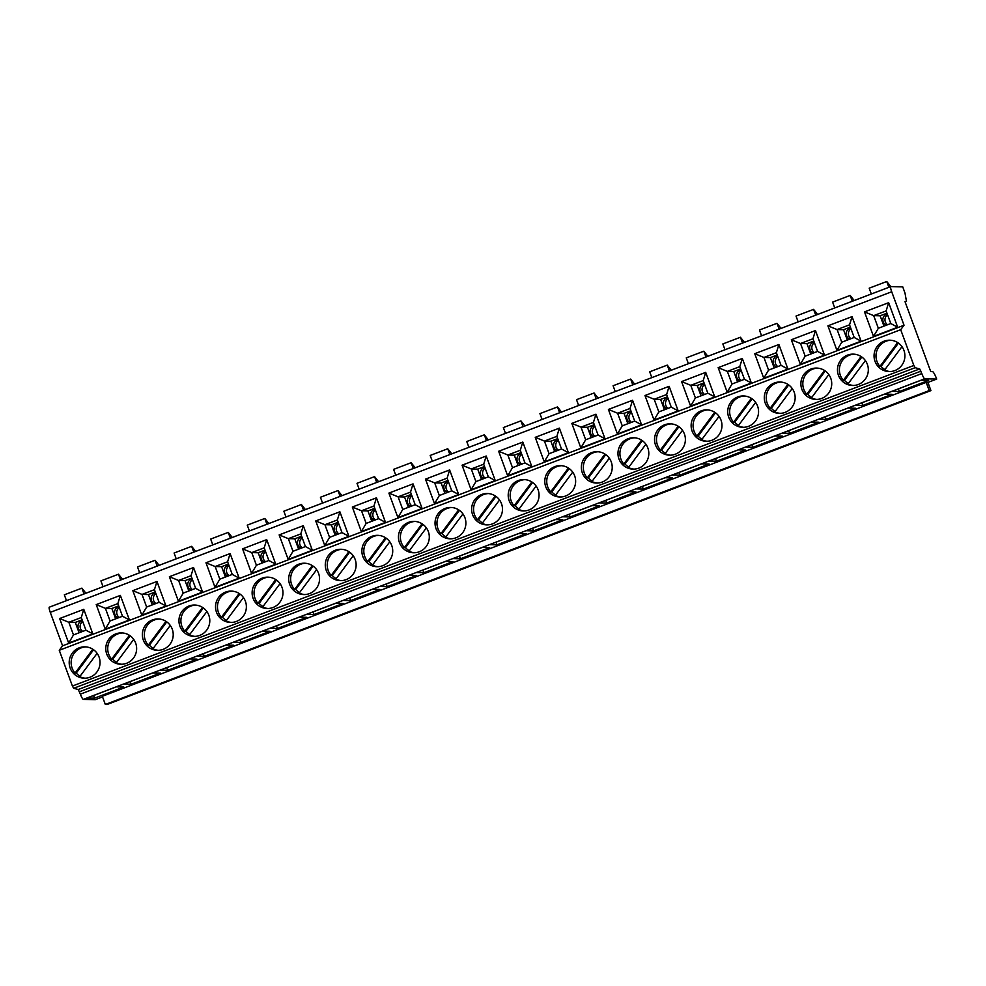 <?xml version="1.0" encoding="UTF-8"?>
<svg xmlns="http://www.w3.org/2000/svg" width="986" height="986" viewBox="0 0 986 986"><rect width="100%" height="100%" fill="white"/><g stroke="black" fill="none" stroke-linecap="round" stroke-linejoin="round"><path stroke-width="1.48" d="M936.7 379.08A7.937 1.331 -110.9 0 0 932.534 371.611L930.735 371.574L905.025 301.667L906.467 301.371L905.012 293.138L902.745 286.864L890.802 286.581A5.559 0.937 -110.9 0 0 890.74 286.593A5.559 0.937 -110.9 0 0 891.714 291.757L904.026 325.232L900.699 329.694L913.849 365.449L915.107 367.692L919.679 368.924L921.811 373.571A5.559 0.937 -110.9 0 0 924.732 378.797L936.7 379.08L927.925 382.432L930.932 390.604L107.055 704.509L105.329 704.472L102.322 696.289L926.199 382.383L927.925 382.432M102.544 696.892L95.26 699.678L83.292 699.382A5.559 0.937 -110.9 0 1 80.371 694.156L78.239 689.51L73.667 688.29L72.422 686.046L59.259 650.292L62.586 645.818L50.274 612.355A5.559 0.937 -110.9 0 1 49.3 607.179A5.559 0.937 -110.9 0 1 49.362 607.166L890.678 286.63M131.126 684.235L123.669 684.062L152.941 672.908L160.398 673.081L131.126 684.235L130.152 681.585M167.706 670.295L160.262 670.123L189.522 658.968L196.978 659.141L167.706 670.295L166.733 667.645M204.299 656.356L196.843 656.183L226.102 645.029L233.559 645.214L204.299 656.356L203.326 653.706M240.88 642.416L233.423 642.243L262.695 631.089L270.139 631.274L240.88 642.416L239.906 639.778M277.46 628.476L270.004 628.304L299.276 617.15L306.732 617.335L277.46 628.476L276.487 625.839M314.041 614.537L306.597 614.364L335.856 603.21L343.313 603.395L314.041 614.537L313.067 611.899M350.634 600.61L343.177 600.425L372.449 589.271L379.893 589.455L350.634 600.61L349.66 597.96M387.215 586.67L379.758 586.485L409.03 575.331L416.486 575.516L387.215 586.67L386.241 584.02M423.795 572.73L416.351 572.546L445.61 561.391L453.067 561.576L423.795 572.73L422.821 570.081M460.388 558.791L452.931 558.606L482.203 547.464L489.648 547.637L460.388 558.791L459.414 556.141M496.969 544.851L489.512 544.666L518.784 533.525L526.241 533.697L496.969 544.851L495.995 542.201M533.549 530.912L526.105 530.727L555.365 519.585L562.821 519.758L533.549 530.912L532.576 528.262M570.142 516.972L562.686 516.787L591.945 505.645L599.402 505.818L570.142 516.972L569.168 514.322M606.723 503.033L599.266 502.86L628.538 491.706L635.982 491.878L606.723 503.033L605.749 500.383M643.303 489.093L635.847 488.92L665.119 477.766L672.575 477.939L643.303 489.093L642.33 486.443M679.884 475.153L672.44 474.981L701.699 463.827L709.156 463.999L679.884 475.153L678.91 472.504M716.477 461.214L709.02 461.041L738.292 449.887L745.736 450.072L716.477 461.214L715.503 458.564M753.058 447.274L745.601 447.102L774.873 435.948L782.329 436.132L753.058 447.274L752.084 444.637M789.638 433.335L782.194 433.162L811.453 422.008L818.91 422.193L789.638 433.335L788.664 430.697M826.231 419.395L818.774 419.223L848.046 408.068L855.491 408.253L826.231 419.395L825.257 416.758M862.812 405.468L855.355 405.283L884.627 394.129L892.083 394.314L862.812 405.468L861.838 402.818M899.392 391.528L891.948 391.343L921.207 380.189L928.664 380.374L899.392 391.528L898.419 388.878M94.545 698.174L87.088 698.002L116.36 686.848L123.805 687.02L94.545 698.174L93.571 695.524M82.725 621.488A5.953 5.854 -88.6 0 0 82.725 631.397M119.306 607.549A5.953 5.854 -88.6 0 0 119.318 617.458M155.887 593.609A5.953 5.854 -88.6 0 0 155.899 603.518M192.48 579.669A5.953 5.854 -88.6 0 0 192.48 589.591M229.06 565.73A5.953 5.854 -88.6 0 0 229.072 575.651M265.641 551.79A5.953 5.854 -88.6 0 0 265.653 561.712M302.234 537.863A5.953 5.854 -88.6 0 0 302.234 547.772M338.814 523.923A5.953 5.854 -88.6 0 0 338.814 533.833M375.395 509.984A5.953 5.854 -88.6 0 0 375.407 519.893M411.975 496.044A5.953 5.854 -88.6 0 0 411.988 505.954M448.568 482.105A5.953 5.854 -88.6 0 0 448.568 492.014M485.149 468.165A5.953 5.854 -88.6 0 0 485.161 478.074M521.73 454.226A5.953 5.854 -88.6 0 0 521.742 464.135M558.322 440.286A5.953 5.854 -88.6 0 0 558.322 450.195M594.903 426.346A5.953 5.854 -88.6 0 0 594.915 436.256M631.484 412.407A5.953 5.854 -88.6 0 0 631.496 422.316M668.077 398.467A5.953 5.854 -88.6 0 0 668.077 408.377M704.657 384.528A5.953 5.854 -88.6 0 0 704.657 394.449M741.238 370.588A5.953 5.854 -88.6 0 0 741.25 380.51M777.818 356.649A5.953 5.854 -88.6 0 0 777.831 366.57M814.411 342.721A5.953 5.854 -88.6 0 0 814.411 352.631M850.992 328.782A5.953 5.854 -88.6 0 0 851.004 338.691M887.573 314.842A5.953 5.854 -88.6 0 0 887.585 324.751M120.612 580.014L118.48 574.209L100.917 580.89L103.062 586.695M157.205 566.075L155.061 560.27L137.51 566.95L139.642 572.767M193.786 552.135L191.654 546.33L174.091 553.023L176.223 558.828M230.367 538.196L228.234 532.391L210.671 539.083L212.803 544.888M266.959 524.256L264.815 518.451L247.252 525.144L249.396 530.949M303.54 510.317L301.408 504.512L283.845 511.204L285.977 517.009M340.121 496.377L337.988 490.572L320.425 497.264L322.558 503.07M376.701 482.437L374.569 476.632L357.006 483.325L359.15 489.13M413.294 468.498L411.15 462.693L393.599 469.385L395.731 475.19M449.875 454.558L447.743 448.753L430.179 455.446L432.312 461.251M486.455 440.619L484.323 434.814L466.76 441.506L468.905 447.311M523.048 426.679L520.904 420.874L503.353 427.567L505.485 433.372M559.629 412.752L557.497 406.935L539.934 413.627L542.066 419.432M596.21 398.812L594.077 392.995L576.514 399.687L578.646 405.492M632.802 384.873L630.658 379.068L613.095 385.748L615.239 391.553M669.383 370.933L667.251 365.128L649.688 371.808L651.82 377.626M705.964 356.994L703.831 351.189L686.268 357.881L688.401 363.686M742.544 343.054L740.412 337.249L722.849 343.941L724.993 349.747M779.137 329.114L776.993 323.309L759.442 330.002L761.574 335.807M815.718 315.175L813.586 309.37L796.022 316.062L798.155 321.867M852.298 301.235L850.166 295.43L832.603 302.123L834.748 307.928M66.469 600.634L64.337 594.829L81.9 588.137L85.905 593.239M84.032 593.954L81.9 588.137M888.891 287.296L886.747 281.491L869.196 288.183L871.328 293.988M118.48 574.209L122.486 579.3M155.061 560.27L159.079 565.36M191.654 546.33L195.659 551.42M228.234 532.391L232.24 537.481M264.815 518.451L268.833 523.541M301.408 504.512L305.413 509.602M337.988 490.572L341.994 495.662M374.569 476.632L378.587 481.723M411.15 462.693L415.168 467.783M447.743 448.753L451.748 453.843M484.323 434.814L488.329 439.904M520.904 420.874L524.922 425.964M557.497 406.935L561.502 412.037M594.077 392.995L598.083 398.097M630.658 379.068L634.676 384.158M667.251 365.128L671.256 370.218M703.831 351.189L707.837 356.279M740.412 337.249L744.43 342.339M776.993 323.309L781.011 328.4M813.586 309.37L817.591 314.46M850.166 295.43L854.172 300.52M886.747 281.491L890.765 286.581M904.026 325.232L62.586 645.818M68.675 643.082L59.641 618.53L83.785 609.336L92.82 633.875L68.675 643.082L73.482 634.922L68.835 622.277L59.641 618.53M105.255 629.142L96.221 604.603L120.366 595.396L129.4 619.935L105.255 629.142L110.062 620.983L105.416 608.35L96.221 604.603M141.836 615.202L132.814 590.663L156.959 581.457L165.981 605.996L141.836 615.202L146.655 607.043L141.996 594.41L132.814 590.663M178.429 601.263L169.395 576.724L193.539 567.517L202.574 592.056L178.429 601.263L183.236 593.104L178.589 580.471L169.395 576.724M215.01 587.323L205.975 562.784L230.12 553.577L239.154 578.116L215.01 587.323L219.816 579.164L215.17 566.531L205.975 562.784M251.59 573.384L242.568 548.845L266.713 539.638L275.735 564.189L251.59 573.384L256.409 565.237L251.75 552.591L242.568 548.845M288.183 559.444L279.149 534.905L303.294 525.698L312.328 550.25L288.183 559.444L292.99 551.297L288.331 538.652L279.149 534.905M324.764 545.505L315.73 520.965L339.874 511.771L348.908 536.31L324.764 545.505L329.57 537.358L324.924 524.712L315.73 520.965M361.344 531.565L352.322 507.026L376.467 497.831L385.489 522.37L361.344 531.565L366.151 523.418L361.505 510.773L352.322 507.026M397.925 517.625L388.903 493.086L413.048 483.892L422.082 508.431L397.925 517.625L402.744 509.479L398.085 496.833L388.903 493.086M434.518 503.686L425.484 479.147L449.628 469.952L458.663 494.491L434.518 503.686L439.325 495.539L434.678 482.893L425.484 479.147M471.098 489.746L462.064 465.207L486.221 456.013L495.243 480.552L471.098 489.746L475.905 481.599L471.259 468.954L462.064 465.207M507.679 475.807L498.657 451.268L522.802 442.073L531.824 466.612L507.679 475.807L512.498 467.66L507.839 455.014L498.657 451.268M544.272 461.879L535.238 437.328L559.382 428.134L568.417 452.673L544.272 461.879L549.079 453.72L544.432 441.075L535.238 437.328M580.853 447.94L571.818 423.388L595.963 414.194L604.997 438.733L580.853 447.94L585.659 439.781L581.013 427.135L571.818 423.388M617.433 434L608.411 409.461L632.556 400.254L641.578 424.793L617.433 434L622.252 425.841L617.593 413.208L608.411 409.461M654.026 420.061L644.992 395.522L669.137 386.315L678.171 410.854L654.026 420.061L658.833 411.901L654.174 399.268L644.992 395.522M690.607 406.121L681.572 381.582L705.717 372.375L714.751 396.914L690.607 406.121L695.413 397.962L690.767 385.329L681.572 381.582M727.187 392.181L718.165 367.642L742.31 358.436L751.332 382.987L727.187 392.181L732.006 384.022L727.348 371.389L718.165 367.642M763.768 378.242L754.746 353.703L778.891 344.496L787.925 369.047L763.768 378.242L768.587 370.095L763.928 357.45L754.746 353.703M800.361 364.302L791.327 339.763L815.471 330.556L824.506 355.108L800.361 364.302L805.168 356.156L800.521 343.51L791.327 339.763M836.941 350.363L827.907 325.824L852.064 316.629L861.086 341.168L836.941 350.363L841.748 342.216L837.102 329.57L827.907 325.824M873.522 336.423L864.5 311.884L888.645 302.69L897.667 327.229L873.522 336.423L878.341 328.276L873.682 315.631L864.5 311.884M900.699 329.694L59.259 650.292M99.068 657.021A15.69 15.431 -88.6 0 0 84.993 646.841A15.69 15.431 -88.6 0 0 70.166 668.027A15.69 15.431 -88.6 0 0 84.241 678.208A15.69 15.431 -88.6 0 0 99.068 657.021M135.661 643.082A15.69 15.431 -88.6 0 0 121.586 632.901A15.69 15.431 -88.6 0 0 106.759 654.088A15.69 15.431 -88.6 0 0 120.834 664.268A15.69 15.431 -88.6 0 0 135.661 643.082M172.242 629.142A15.69 15.431 -88.6 0 0 158.167 618.962A15.69 15.431 -88.6 0 0 143.34 640.16A15.69 15.431 -88.6 0 0 157.415 650.329A15.69 15.431 -88.6 0 0 172.242 629.142M208.822 615.202A15.69 15.431 -88.6 0 0 194.747 605.034A15.69 15.431 -88.6 0 0 179.92 626.221A15.69 15.431 -88.6 0 0 193.995 636.389A15.69 15.431 -88.6 0 0 208.822 615.202M245.403 601.263A15.69 15.431 -88.6 0 0 231.328 591.095A15.69 15.431 -88.6 0 0 216.501 612.281A15.69 15.431 -88.6 0 0 230.576 622.449A15.69 15.431 -88.6 0 0 245.403 601.263M281.996 587.323A15.69 15.431 -88.6 0 0 267.921 577.155A15.69 15.431 -88.6 0 0 253.094 598.342A15.69 15.431 -88.6 0 0 267.169 608.51A15.69 15.431 -88.6 0 0 281.996 587.323M318.577 573.384A15.69 15.431 -88.6 0 0 304.501 563.216A15.69 15.431 -88.6 0 0 289.674 584.402A15.69 15.431 -88.6 0 0 303.75 594.57A15.69 15.431 -88.6 0 0 318.577 573.384M355.157 559.444A15.69 15.431 -88.6 0 0 341.082 549.276A15.69 15.431 -88.6 0 0 326.255 570.463A15.69 15.431 -88.6 0 0 340.33 580.631A15.69 15.431 -88.6 0 0 355.157 559.444M391.75 545.517A15.69 15.431 -88.6 0 0 377.675 535.336A15.69 15.431 -88.6 0 0 362.848 556.523A15.69 15.431 -88.6 0 0 376.923 566.703A15.69 15.431 -88.6 0 0 391.75 545.517M428.331 531.577A15.69 15.431 -88.6 0 0 414.256 521.397A15.69 15.431 -88.6 0 0 399.429 542.583A15.69 15.431 -88.6 0 0 413.504 552.764A15.69 15.431 -88.6 0 0 428.331 531.577M464.911 517.638A15.69 15.431 -88.6 0 0 450.836 507.457A15.69 15.431 -88.6 0 0 436.009 528.644A15.69 15.431 -88.6 0 0 450.084 538.824A15.69 15.431 -88.6 0 0 464.911 517.638M501.504 503.698A15.69 15.431 -88.6 0 0 487.429 493.518A15.69 15.431 -88.6 0 0 472.602 514.704A15.69 15.431 -88.6 0 0 486.677 524.885A15.69 15.431 -88.6 0 0 501.504 503.698M538.085 489.759A15.69 15.431 -88.6 0 0 524.01 479.578A15.69 15.431 -88.6 0 0 509.183 500.765A15.69 15.431 -88.6 0 0 523.258 510.945A15.69 15.431 -88.6 0 0 538.085 489.759M574.665 475.819A15.69 15.431 -88.6 0 0 560.59 465.638A15.69 15.431 -88.6 0 0 545.763 486.825A15.69 15.431 -88.6 0 0 559.838 497.006A15.69 15.431 -88.6 0 0 574.665 475.819M611.246 461.879A15.69 15.431 -88.6 0 0 597.171 451.699A15.69 15.431 -88.6 0 0 582.344 472.886A15.69 15.431 -88.6 0 0 596.419 483.066A15.69 15.431 -88.6 0 0 611.246 461.879M647.839 447.94A15.69 15.431 -88.6 0 0 633.764 437.759A15.69 15.431 -88.6 0 0 618.937 458.946A15.69 15.431 -88.6 0 0 633.012 469.126A15.69 15.431 -88.6 0 0 647.839 447.94M684.42 434A15.69 15.431 -88.6 0 0 670.344 423.832A15.69 15.431 -88.6 0 0 655.517 445.019A15.69 15.431 -88.6 0 0 669.593 455.187A15.69 15.431 -88.6 0 0 684.42 434M721 420.061A15.69 15.431 -88.6 0 0 706.925 409.893A15.69 15.431 -88.6 0 0 692.098 431.079A15.69 15.431 -88.6 0 0 706.173 441.247A15.69 15.431 -88.6 0 0 721 420.061M757.593 406.121A15.69 15.431 -88.6 0 0 743.518 395.953A15.69 15.431 -88.6 0 0 728.691 417.14A15.69 15.431 -88.6 0 0 742.766 427.308A15.69 15.431 -88.6 0 0 757.593 406.121M794.174 392.181A15.69 15.431 -88.6 0 0 780.099 382.013A15.69 15.431 -88.6 0 0 765.272 403.2A15.69 15.431 -88.6 0 0 779.347 413.368A15.69 15.431 -88.6 0 0 794.174 392.181M830.754 378.242A15.69 15.431 -88.6 0 0 816.679 368.074A15.69 15.431 -88.6 0 0 801.852 389.26A15.69 15.431 -88.6 0 0 815.927 399.429A15.69 15.431 -88.6 0 0 830.754 378.242M867.347 364.302A15.69 15.431 -88.6 0 0 853.272 354.134A15.69 15.431 -88.6 0 0 838.445 375.321A15.69 15.431 -88.6 0 0 852.52 385.489A15.69 15.431 -88.6 0 0 867.347 364.302M903.928 350.375A15.69 15.431 -88.6 0 0 889.853 340.195A15.69 15.431 -88.6 0 0 875.026 361.381A15.69 15.431 -88.6 0 0 889.101 371.562A15.69 15.431 -88.6 0 0 903.928 350.375M915.107 367.692L73.667 688.29M919.679 368.924L78.239 689.51M85.967 646.902A15.69 15.431 -88.6 0 0 75.072 673.056L76.242 673.068A15.69 15.431 -88.6 0 0 80.063 676.236M92.807 649.232L75.084 673.056M85.215 678.195A15.69 15.431 -88.6 0 1 79.755 676.655L97.121 653.324M93.584 649.749L76.242 673.068M122.547 632.963A15.69 15.431 -88.6 0 0 111.652 659.116L112.823 659.129L130.177 635.81M129.4 635.292L111.664 659.116M121.796 664.256A15.69 15.431 -88.6 0 1 116.336 662.715L133.702 639.384M112.798 659.141A15.69 15.431 -88.6 0 0 116.644 662.296M159.128 619.023A15.69 15.431 -88.6 0 0 148.245 645.177L149.404 645.189A15.69 15.431 -88.6 0 0 153.237 648.357M165.981 621.353L148.257 645.177M152.929 648.763L170.282 625.444M152.916 648.776A15.69 15.431 -88.6 0 0 158.376 650.316M166.757 621.883L149.404 645.189M195.721 605.084A15.69 15.431 -88.6 0 0 184.826 631.237L185.997 631.25L203.338 607.943M202.561 607.413L184.838 631.237M189.509 634.824L206.875 611.505M189.509 634.836A15.69 15.431 -88.6 0 0 194.969 636.389M185.972 631.274A15.69 15.431 -88.6 0 0 189.817 634.417M232.302 591.144A15.69 15.431 -88.6 0 0 221.406 617.31L222.577 617.31L239.918 594.003M239.154 593.473L221.419 617.298M231.55 622.449A15.69 15.431 -88.6 0 1 226.09 620.897L243.456 597.565M222.553 617.335A15.69 15.431 -88.6 0 0 226.398 620.477M268.882 577.204A15.69 15.431 -88.6 0 0 257.999 603.37L259.158 603.37A15.69 15.431 -88.6 0 0 262.991 606.538M275.735 579.534L257.999 603.358M262.683 606.957L280.036 583.626M262.67 606.969A15.69 15.431 -88.6 0 0 268.13 608.51M276.511 580.064L259.158 603.37M305.463 563.265A15.69 15.431 -88.6 0 0 294.58 589.431L295.738 589.431A15.69 15.431 -88.6 0 0 299.571 592.598M312.315 565.594L294.592 589.418M304.723 594.57A15.69 15.431 -88.6 0 1 299.263 593.03L316.629 569.686M313.092 566.124L295.738 589.431M342.056 549.325A15.69 15.431 -88.6 0 0 331.16 575.491M348.896 551.655L331.173 575.479L332.331 575.491L349.673 552.185M341.304 580.631A15.69 15.431 -88.6 0 1 335.844 579.09L353.21 555.747M332.307 575.516A15.69 15.431 -88.6 0 0 336.152 578.659M378.636 535.386A15.69 15.431 -88.6 0 0 367.753 561.552L368.912 561.552L386.265 538.245M385.489 537.715L367.753 561.539M372.437 565.138L389.79 541.807M372.425 565.151A15.69 15.431 -88.6 0 0 377.885 566.691M368.887 561.576A15.69 15.431 -88.6 0 0 372.733 564.719M415.217 521.446A15.69 15.431 -88.6 0 0 404.334 547.612L405.492 547.624L422.846 524.305M422.07 523.776L404.346 547.6M409.017 551.199L426.371 527.867M409.017 551.211A15.69 15.431 -88.6 0 0 414.477 552.752M405.48 547.637A15.69 15.431 -88.6 0 0 409.326 550.792M451.81 507.507A15.69 15.431 -88.6 0 0 440.915 533.673L442.085 533.685L459.427 510.366M458.65 509.836L440.927 533.66M451.058 538.812A15.69 15.431 -88.6 0 1 445.598 537.271L462.964 513.928M442.061 533.697A15.69 15.431 -88.6 0 0 445.906 536.852M488.39 493.579A15.69 15.431 -88.6 0 0 477.495 519.733M495.243 495.896L477.507 519.721L478.666 519.745A15.69 15.431 -88.6 0 0 482.487 522.913M482.191 523.319L499.545 499.988M482.179 523.332A15.69 15.431 -88.6 0 0 487.639 524.872M496.02 496.426L478.666 519.745M524.971 479.64A15.69 15.431 -88.6 0 0 514.088 505.793M531.824 481.957L514.1 505.781L515.247 505.806A15.69 15.431 -88.6 0 0 519.08 508.973M524.219 510.933A15.69 15.431 -88.6 0 1 518.759 509.392L536.125 486.049M532.6 482.487L515.247 505.806M561.564 465.7A15.69 15.431 -88.6 0 0 550.669 491.854L551.84 491.866L569.181 468.547M568.404 468.03L550.681 491.841M560.812 496.993A15.69 15.431 -88.6 0 1 555.352 495.453L572.718 472.109M551.815 491.878A15.69 15.431 -88.6 0 0 555.66 495.034M598.145 451.761A15.69 15.431 -88.6 0 0 587.249 477.914M604.997 454.09L587.262 477.914L588.42 477.927L605.761 454.608M591.933 481.501L609.299 458.182M591.933 481.513A15.69 15.431 -88.6 0 0 597.393 483.054M588.395 477.939A15.69 15.431 -88.6 0 0 592.241 481.094M634.725 437.821A15.69 15.431 -88.6 0 0 623.842 463.975L625.001 463.987A15.69 15.431 -88.6 0 0 628.834 467.154M641.578 440.15L623.842 463.975M633.973 469.114A15.69 15.431 -88.6 0 1 628.513 467.574L645.879 444.242M642.354 440.668L625.001 463.987M671.318 423.881A15.69 15.431 -88.6 0 0 660.423 450.035L661.581 450.047L678.935 426.741M678.158 426.211L660.435 450.035M670.566 455.187A15.69 15.431 -88.6 0 1 665.106 453.634L682.472 430.303M661.569 450.06A15.69 15.431 -88.6 0 0 665.414 453.215M707.899 409.942A15.69 15.431 -88.6 0 0 697.003 436.095M714.739 412.271L697.016 436.095L698.174 436.108A15.69 15.431 -88.6 0 0 701.995 439.275M707.147 441.247A15.69 15.431 -88.6 0 1 701.687 439.694L719.053 416.363M715.516 412.801L698.174 436.108M744.479 396.002A15.69 15.431 -88.6 0 0 733.596 422.168M751.332 398.332L733.596 422.156L734.755 422.168A15.69 15.431 -88.6 0 0 738.576 425.336M743.727 427.308A15.69 15.431 -88.6 0 1 738.267 425.755L755.633 402.424M752.108 398.862L734.755 422.168M781.06 382.063A15.69 15.431 -88.6 0 0 770.177 408.229L771.335 408.229L788.689 384.922M787.913 384.392L770.189 408.216M780.32 413.368A15.69 15.431 -88.6 0 1 774.86 411.828L792.214 388.484M771.323 408.253A15.69 15.431 -88.6 0 0 775.169 411.396M817.653 368.123A15.69 15.431 -88.6 0 0 806.758 394.289M824.493 370.453L806.77 394.277L807.928 394.289L825.27 370.982M811.441 397.876L828.807 374.544M811.441 397.888A15.69 15.431 -88.6 0 0 816.901 399.429M807.904 394.314A15.69 15.431 -88.6 0 0 811.749 397.457M854.233 354.184A15.69 15.431 -88.6 0 0 843.338 380.349L844.509 380.349A15.69 15.431 -88.6 0 0 848.33 383.517M861.086 356.513L843.35 380.337M853.482 385.489A15.69 15.431 -88.6 0 1 848.022 383.948L865.388 360.605M861.863 357.043L844.509 380.349M890.814 340.244A15.69 15.431 -88.6 0 0 879.931 366.41L881.09 366.41L898.443 343.103M897.667 342.573L879.943 366.398M890.062 371.549A15.69 15.431 -88.6 0 1 884.602 370.009L901.968 346.665M881.077 366.435A15.69 15.431 -88.6 0 0 884.923 369.577M83.785 609.336L81.271 617.544L68.835 622.277L75.281 622.437L79.09 632.79M82.109 619.837L75.281 622.437M81.271 617.544L85.918 630.19L92.82 633.875M85.918 630.19L73.482 634.922M82.405 620.613A5.953 5.854 -88.6 0 0 81.518 631.866M120.366 595.396L117.852 603.605L105.416 608.35L111.862 608.498L115.67 618.851M118.702 605.897L111.862 608.498M117.852 603.605L122.51 616.25L129.4 619.935M122.51 616.25L110.062 620.983M118.986 606.673A5.953 5.854 -88.6 0 0 118.098 617.926M156.959 581.457L154.432 589.665L141.996 594.41L148.455 594.558L152.263 604.911M155.283 591.957L148.455 594.558M154.432 589.665L159.091 602.31L165.981 605.996M159.091 602.31L146.655 607.043M155.566 592.734A5.953 5.854 -88.6 0 0 154.679 603.987M193.539 567.517L191.025 575.725L178.589 580.471L185.035 580.618L188.844 590.971M191.863 578.018L185.035 580.618M191.025 575.725L195.672 588.371L202.574 592.056M195.672 588.371L183.236 593.104M192.147 578.794A5.953 5.854 -88.6 0 0 191.272 590.047M230.12 553.577L227.606 561.786L215.17 566.531L221.616 566.679L225.424 577.032M228.444 564.078L221.616 566.679M227.606 561.786L232.265 574.431L239.154 578.116M232.265 574.431L219.816 579.164M228.74 564.855A5.953 5.854 -88.6 0 0 227.852 576.107M266.713 539.638L264.186 547.846L251.75 552.591L258.196 552.739L262.017 563.092M265.037 550.139L258.196 552.739M264.186 547.846L268.845 560.492L275.735 564.189M268.845 560.492L256.409 565.237M265.32 550.915A5.953 5.854 -88.6 0 0 264.433 562.168M303.294 525.698L300.779 533.907L288.331 538.652L294.789 538.8L298.598 549.153M301.617 536.199L294.789 538.8M300.779 533.907L305.426 546.552L312.328 550.25M305.426 546.552L292.99 551.297M301.901 536.976A5.953 5.854 -88.6 0 0 301.026 548.228M339.874 511.771L337.36 519.967L324.924 524.712L331.37 524.86L335.178 535.213M338.198 522.26L331.37 524.86M337.36 519.967L342.006 532.613L348.908 536.31M342.006 532.613L329.57 537.358M338.494 523.036A5.953 5.854 -88.6 0 0 337.606 534.289M376.467 497.831L373.94 506.04L361.505 510.773L367.951 510.933L371.759 521.274M374.791 508.32L367.951 510.933M373.94 506.04L378.599 518.673L385.489 522.37M378.599 518.673L366.151 523.418M375.074 509.109A5.953 5.854 -88.6 0 0 374.187 520.349M413.048 483.892L410.533 492.1L398.085 496.833L404.543 496.993L408.352 507.346M411.372 494.38L404.543 496.993M410.533 492.1L415.18 504.733L422.082 508.431M415.18 504.733L402.744 509.479M411.655 495.169A5.953 5.854 -88.6 0 0 410.78 506.422M449.628 469.952L447.114 478.161L434.678 482.893L441.124 483.054L444.932 493.407M447.952 480.453L441.124 483.054M447.114 478.161L451.761 490.794L458.663 494.491M451.761 490.794L439.325 495.539M448.248 481.23A5.953 5.854 -88.6 0 0 447.361 492.482M486.221 456.013L483.695 464.221L471.259 468.954L477.705 469.114L481.513 479.467M484.545 466.514L477.705 469.114M483.695 464.221L488.353 476.854L495.243 480.552M488.353 476.854L475.905 481.599M484.829 467.29A5.953 5.854 -88.6 0 0 483.941 478.543M522.802 442.073L520.288 450.282L507.839 455.014L514.298 455.175L518.106 465.528M521.126 452.574L514.298 455.175M520.288 450.282L524.934 462.927L531.824 466.612M524.934 462.927L512.498 467.66M521.409 453.35A5.953 5.854 -88.6 0 0 520.522 464.603M559.382 428.134L556.868 436.342L544.432 441.075L550.878 441.235L554.687 451.588M557.706 438.634L550.878 441.235M556.868 436.342L561.515 448.987L568.417 452.673M561.515 448.987L549.079 453.72M557.99 439.411A5.953 5.854 -88.6 0 0 557.115 450.664M595.963 414.194L593.449 422.402L581.013 427.135L587.459 427.295L591.267 437.648M594.299 424.695L587.459 427.295M593.449 422.402L598.108 435.048L604.997 438.733M598.108 435.048L585.659 439.781M594.583 425.471A5.953 5.854 -88.6 0 0 593.695 436.724M632.556 400.254L630.029 408.463L617.593 413.208L624.052 413.356L627.86 423.709M630.88 410.755L624.052 413.356M630.029 408.463L634.688 421.108L641.578 424.793M634.688 421.108L622.252 425.841M631.163 411.532A5.953 5.854 -88.6 0 0 630.276 422.784M669.137 386.315L666.622 394.523L654.174 399.268L660.632 399.416L664.441 409.769M667.46 396.816L660.632 399.416M666.622 394.523L671.269 407.169L678.171 410.854M671.269 407.169L658.833 411.901M667.744 397.592A5.953 5.854 -88.6 0 0 666.869 408.845M705.717 372.375L703.203 380.584L690.767 385.329L697.213 385.477L701.021 395.83M704.041 382.876L697.213 385.477M703.203 380.584L707.849 393.229L714.751 396.914M707.849 393.229L695.413 397.962M704.337 383.653A5.953 5.854 -88.6 0 0 703.449 394.905M742.31 358.436L739.783 366.644L727.348 371.389L733.794 371.537L737.602 381.89M740.634 368.937L733.794 371.537M739.783 366.644L744.442 379.29L751.332 382.987M744.442 379.29L732.006 384.022M740.917 369.713A5.953 5.854 -88.6 0 0 740.03 380.966M778.891 344.496L776.376 352.705L763.928 357.45L770.386 357.598L774.195 367.951M777.214 354.997L770.386 357.598M776.376 352.705L781.023 365.35L787.925 369.047M781.023 365.35L768.587 370.095M777.498 355.773A5.953 5.854 -88.6 0 0 776.623 367.026M815.471 330.556L812.957 338.765L800.521 343.51L806.967 343.658L810.775 354.011M813.795 341.057L806.967 343.658M812.957 338.765L817.604 351.41L824.506 355.108M817.604 351.41L805.168 356.156M814.091 341.834A5.953 5.854 -88.6 0 0 813.203 353.087M852.064 316.629L849.538 324.825L837.102 329.57L843.548 329.731L847.356 340.071M850.388 327.118L843.548 329.731M849.538 324.825L854.196 337.471L861.086 341.168M854.196 337.471L841.748 342.216M850.672 327.894A5.953 5.854 -88.6 0 0 849.784 339.147M888.645 302.69L886.131 310.898L873.682 315.631L880.141 315.791L883.949 326.132M886.969 313.178L880.141 315.791M886.131 310.898L890.777 323.531L897.667 327.229M890.777 323.531L878.341 328.276M887.252 313.967A5.953 5.854 -88.6 0 0 886.365 325.207M930.932 390.604L929.206 390.567L926.199 382.383M929.206 390.567L105.329 704.472M924.732 378.797L83.292 699.382M891.714 291.757L50.274 612.355M913.849 365.449L72.422 686.046M920.924 371.167L79.496 691.753M921.811 373.571L80.371 694.156M890.74 286.593L49.3 607.179"/></g></svg>
